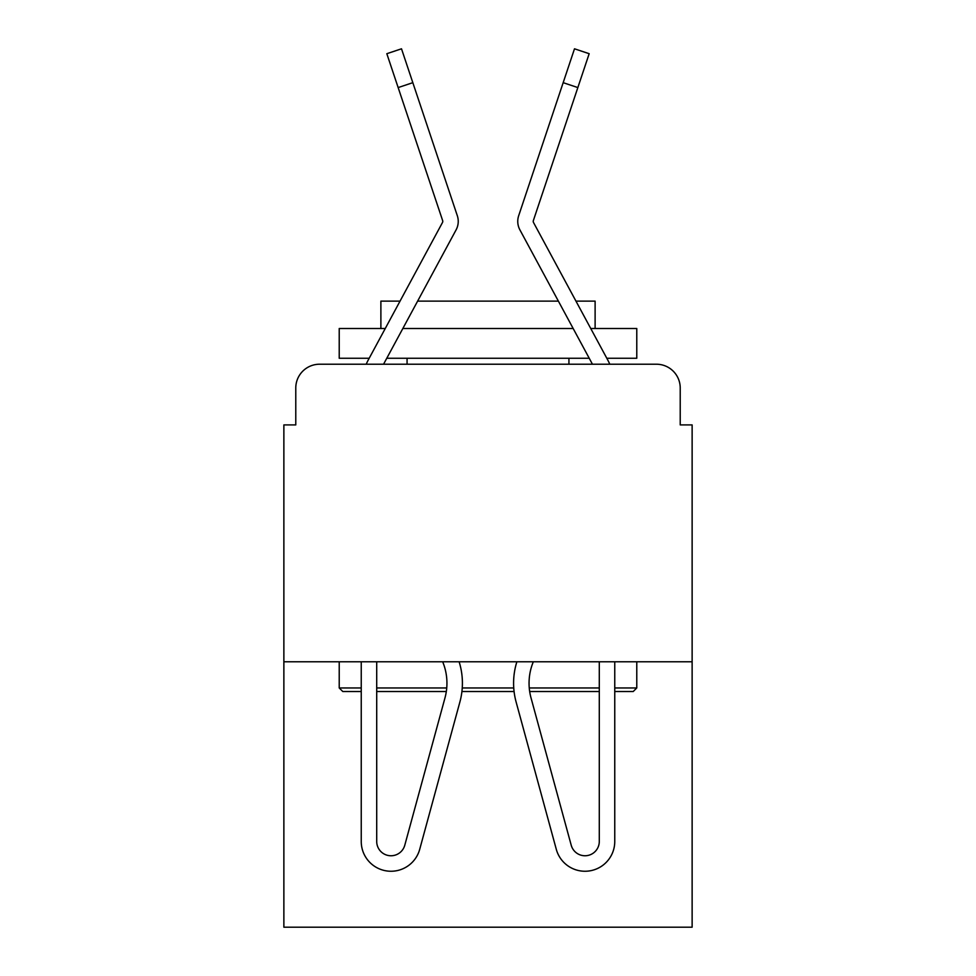 <?xml version="1.0" encoding="UTF-8"?>
<svg xmlns="http://www.w3.org/2000/svg" width="976" height="976" viewBox="0 0 976 976"><rect width="100%" height="100%" fill="white"/><g stroke="black" fill="none" stroke-linecap="round" stroke-linejoin="round"><path stroke-width="1.46" d="M295.777 388.021L295.777 424.914L295.777 388.021A23.802 23.802 0 0 1 319.579 364.219L366.207 364.219A59.512 59.512 0 0 1 368.391 359.741L442.482 222.516A2.379 2.379 0 0 0 442.653 220.625L386.825 53.704L401.502 48.8L412.824 82.667L398.159 87.572M692.13 661.777L283.87 661.777L283.87 927.2L692.13 927.2L692.13 424.914L680.223 424.914L680.223 388.021A23.802 23.802 0 0 0 656.421 364.219L319.579 364.219M283.87 661.777L283.87 424.914L295.777 424.914M580.842 364.219L592.444 364.219L589.236 358.265L386.764 358.265L383.556 364.219L386.764 358.265L383.556 364.219L395.158 364.219M533.689 255.395L519.903 229.872A17.849 17.849 0 0 1 518.683 215.72L574.498 48.8L589.175 53.704L574.498 48.8L589.175 53.704L574.498 48.8L589.175 53.704L574.498 48.8L589.175 53.704L533.347 220.625A2.379 2.379 0 0 0 533.518 222.516A2.379 2.379 0 0 1 533.225 221.381A2.379 2.379 0 0 0 533.518 222.516A2.379 2.379 0 0 1 533.225 221.381A2.379 2.379 0 0 0 533.518 222.516A2.379 2.379 0 0 1 533.225 221.381A2.379 2.379 0 0 0 533.518 222.516A2.379 2.379 0 0 1 533.225 221.381A2.379 2.379 0 0 0 533.518 222.516L607.609 359.741A59.512 59.512 0 0 1 609.793 364.219L656.421 364.219M680.223 424.914L680.223 388.021M383.556 364.219L456.097 229.872A17.849 17.849 0 0 0 457.317 215.72L412.824 82.667M439.7 260.238L417.618 301.133L439.7 260.238L417.618 301.133L558.382 301.133L536.3 260.238L558.382 301.133M614.758 687.958L636.779 687.958L633.204 691.533L614.758 691.533L614.758 841.507L614.758 661.777M599.288 691.533L529.687 691.533M514.084 691.533L461.916 691.533M376.712 661.777L376.712 841.507A14.286 14.286 0 0 0 404.772 845.265L444.971 697.925A55.937 55.937 0 0 0 446.313 691.533L376.712 691.533M459.123 661.777A71.419 71.419 0 0 1 459.891 701.988L419.704 849.327A29.756 29.756 0 0 1 361.242 841.507L361.242 691.533L342.796 691.533L339.221 687.958L361.242 687.958M376.712 687.958L446.74 687.958M462.246 687.958L513.754 687.958M529.26 687.958L599.288 687.958M369.184 358.265L339.221 358.265L339.221 328.509L385.252 328.509M402.832 328.509L573.168 328.509M590.748 328.509L636.779 328.509L636.779 358.265L606.816 358.265M595.116 328.509L595.116 301.133L575.962 301.133M380.884 328.509L380.884 301.133L400.038 301.133M339.221 661.777L339.221 687.958M636.779 661.777L636.779 687.958M407.065 358.265L407.065 364.219M568.935 358.265L568.935 364.219M442.482 222.516A2.379 2.379 0 0 0 442.775 221.381A2.379 2.379 0 0 1 442.482 222.516A2.379 2.379 0 0 0 442.775 221.381M459.891 701.988L419.704 849.327M376.712 841.507A14.286 14.286 0 0 0 404.772 845.265A14.286 14.286 0 0 1 376.712 841.507M446.313 691.533A55.937 55.937 0 0 1 444.971 697.925A55.937 55.937 0 0 0 442.677 661.777M361.242 841.507L361.242 661.777M519.903 229.872L589.236 358.265M516.877 661.777A71.419 71.419 0 0 0 516.109 701.988L556.296 849.327A29.756 29.756 0 0 0 614.758 841.507M599.288 661.777L599.288 841.507A14.286 14.286 0 0 1 571.228 845.265A14.286 14.286 0 0 0 599.288 841.507A14.286 14.286 0 0 1 571.228 845.265L531.029 697.925A55.937 55.937 0 0 1 533.323 661.777M516.109 701.988L556.296 849.327M550.098 121.756L518.683 215.72M589.175 53.704L574.498 48.8L589.175 53.704M577.841 87.572L563.176 82.667"/></g></svg>
